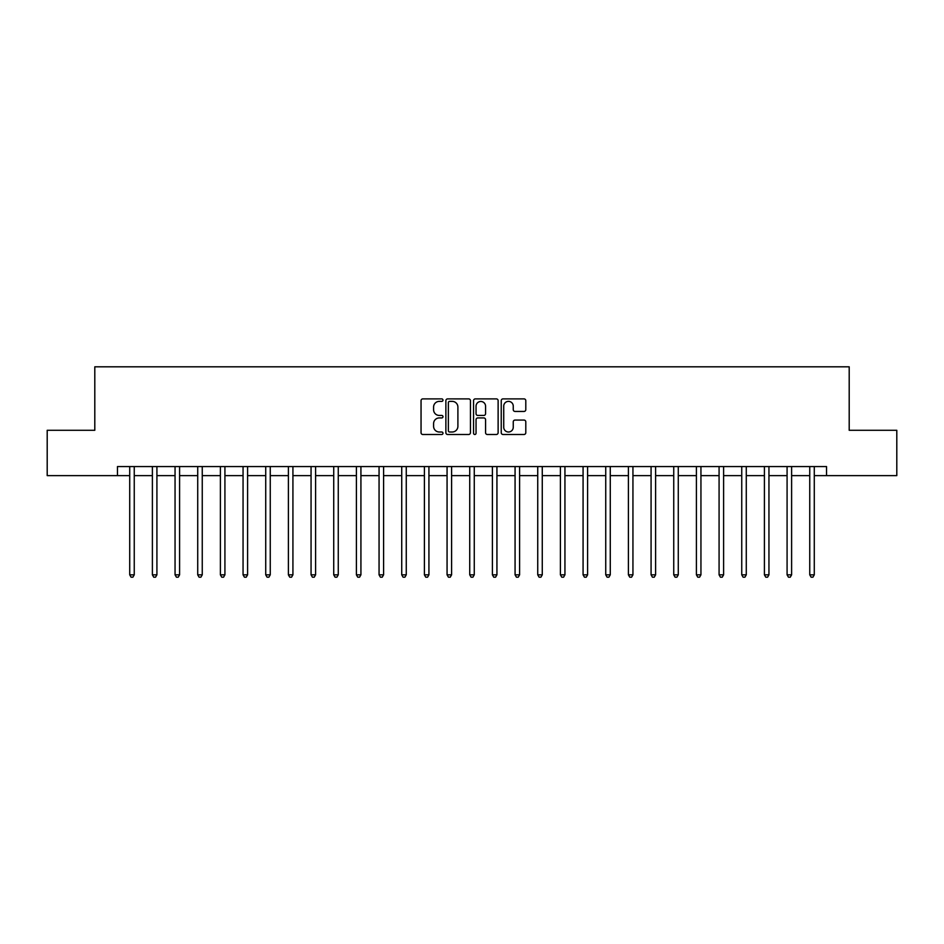 <?xml version="1.0" encoding="UTF-8"?>
<svg xmlns="http://www.w3.org/2000/svg" width="944" height="944" viewBox="0 0 944 944"><rect width="100%" height="100%" fill="white"/><g stroke="black" fill="none" stroke-linecap="round" stroke-linejoin="round"><path stroke-width="1.42" d="M442.984 400.138A1.251 1.251 0 0 0 441.745 398.887L422.829 398.887A1.782 1.782 0 0 0 421.048 400.669L421.048 432.706A1.782 1.782 0 0 0 422.829 434.488L441.745 434.488A1.251 1.251 0 0 0 442.984 433.249A1.251 1.251 0 0 0 441.745 431.998L439.29 431.998A5.699 5.699 0 0 1 433.591 426.299L433.591 423.632A5.699 5.699 0 0 1 439.29 417.932L441.745 417.932A1.251 1.251 0 0 0 442.984 416.693A1.251 1.251 0 0 0 441.745 415.443L439.29 415.443A5.699 5.699 0 0 1 433.591 409.743L433.591 407.076A5.699 5.699 0 0 1 439.29 401.377L441.745 401.377A1.251 1.251 0 0 0 442.984 400.138M524.026 411.442A1.782 1.782 0 0 0 525.796 409.661L525.796 400.669A1.782 1.782 0 0 0 524.026 398.887L503.022 398.887A1.782 1.782 0 0 0 501.24 400.669L501.24 432.706A1.782 1.782 0 0 0 503.022 434.488L524.026 434.488A1.782 1.782 0 0 0 525.796 432.706L525.796 421.85A1.782 1.782 0 0 0 524.026 420.068L515.035 420.068A1.782 1.782 0 0 0 513.253 421.85L513.253 427.231A4.767 4.767 0 0 1 508.486 431.998A4.767 4.767 0 0 1 503.73 427.231L503.73 406.144A4.767 4.767 0 0 1 508.486 401.377A4.767 4.767 0 0 1 513.253 406.144L513.253 409.661A1.782 1.782 0 0 0 515.035 411.442L524.026 411.442M117.469 475.623L47.2 475.623L47.2 430.287L94.801 430.287L94.801 366.815L849.199 366.815L849.199 430.287L896.8 430.287L896.8 475.623L826.531 475.623L826.531 466.56L117.469 466.56L117.469 475.623L129.717 475.623M470.442 400.669A1.782 1.782 0 0 0 468.661 398.887L447.657 398.887A1.782 1.782 0 0 0 445.875 400.669L445.875 432.706A1.782 1.782 0 0 0 447.657 434.488L468.661 434.488A1.782 1.782 0 0 0 470.442 432.706L470.442 400.669M475.339 398.887L496.343 398.887A1.782 1.782 0 0 1 498.125 400.669L498.125 432.706A1.782 1.782 0 0 1 496.343 434.488L487.352 434.488A1.782 1.782 0 0 1 485.57 432.706L485.57 419.714A1.782 1.782 0 0 0 483.788 417.932L477.829 417.932A1.782 1.782 0 0 0 476.047 419.714L476.047 433.249A1.251 1.251 0 0 1 474.808 434.488A1.251 1.251 0 0 1 473.558 433.249L473.558 400.669A1.782 1.782 0 0 1 475.339 398.887M134.249 475.623L152.385 475.623M156.916 475.623L175.053 475.623M179.584 475.623L197.721 475.623M202.252 475.623L220.389 475.623M224.92 475.623L243.056 475.623M247.588 475.623L265.724 475.623M270.255 475.623L288.392 475.623M292.923 475.623L311.06 475.623M315.591 475.623L333.728 475.623M338.259 475.623L356.395 475.623M360.927 475.623L379.063 475.623M383.594 475.623L401.731 475.623M406.262 475.623L424.399 475.623M428.93 475.623L447.067 475.623M451.598 475.623L469.734 475.623M474.266 475.623L492.402 475.623M496.933 475.623L515.07 475.623M519.601 475.623L537.738 475.623M542.269 475.623L560.406 475.623M564.937 475.623L583.073 475.623M587.605 475.623L605.741 475.623M610.272 475.623L628.409 475.623M632.94 475.623L651.077 475.623M655.608 475.623L673.745 475.623M678.276 475.623L696.412 475.623M700.944 475.623L719.08 475.623M723.611 475.623L741.748 475.623M746.279 475.623L764.416 475.623M768.947 475.623L787.084 475.623M791.615 475.623L809.751 475.623M814.283 475.623L826.531 475.623M449.615 401.377A1.251 1.251 0 0 0 448.365 402.628L448.365 430.747A1.251 1.251 0 0 0 449.615 431.998L452.2 431.998A5.699 5.699 0 0 0 457.899 426.299L457.899 407.076A5.699 5.699 0 0 0 452.2 401.377L449.615 401.377M485.57 406.227A4.767 4.767 0 0 0 480.815 401.471A4.767 4.767 0 0 0 476.047 406.227L476.047 413.661A1.782 1.782 0 0 0 477.829 415.443L483.788 415.443A1.782 1.782 0 0 0 485.57 413.661L485.57 406.227M134.473 466.56L134.378 466.784A1.817 1.817 0 0 0 134.249 467.469L134.249 574.825L129.717 574.825L129.717 467.469A1.817 1.817 0 0 0 129.576 466.784L129.493 466.56M134.249 574.825L132.88 577.185L131.074 577.185L129.717 574.825M157.141 466.56L157.046 466.784A1.817 1.817 86.2 0 0 156.916 467.469L156.916 574.825L152.385 574.825L152.385 467.469A1.817 1.817 86.2 0 0 152.244 466.784L152.161 466.56M156.916 574.825L155.548 577.185L153.742 577.185L152.385 574.825M179.808 466.56L179.714 466.784A1.817 1.817 86.2 0 0 179.584 467.469L179.584 574.825L175.053 574.825L175.053 467.469A1.817 1.817 86.2 0 0 174.911 466.784L174.829 466.56M179.584 574.825L178.227 577.185L176.41 577.185L175.053 574.825M202.476 466.56L202.382 466.784A1.817 1.817 86.2 0 0 202.252 467.469L202.252 574.825L197.721 574.825L197.721 467.469A1.817 1.817 86.2 0 0 197.579 466.784L197.497 466.56M202.252 574.825L200.895 577.185L199.078 577.185L197.721 574.825M225.144 466.56L225.05 466.784A1.817 1.817 86.2 0 0 224.92 467.469L224.92 574.825L220.389 574.825L220.389 467.469A1.817 1.817 86.2 0 0 220.259 466.784L220.164 466.56M224.92 574.825L223.563 577.185L221.746 577.185L220.389 574.825M247.812 466.56L247.717 466.784A1.817 1.817 86.2 0 0 247.588 467.469L247.588 574.825L243.056 574.825L243.056 467.469A1.817 1.817 86.2 0 0 242.927 466.784L242.832 466.56M247.588 574.825L246.231 577.185L244.413 577.185L243.056 574.825M270.48 466.56L270.385 466.784A1.817 1.817 86.2 0 0 270.255 467.469L270.255 574.825L265.724 574.825L265.724 467.469A1.817 1.817 86.2 0 0 265.594 466.784L265.5 466.56M270.255 574.825L268.898 577.185L267.081 577.185L265.724 574.825M293.147 466.56L293.053 466.784A1.817 1.817 86.2 0 0 292.923 467.469L292.923 574.825L288.392 574.825L288.392 467.469A1.817 1.817 86.2 0 0 288.262 466.784L288.168 466.56M292.923 574.825L291.566 577.185L289.749 577.185L288.392 574.825M315.815 466.56L315.721 466.784A1.817 1.817 86.2 0 0 315.591 467.469L315.591 574.825L311.06 574.825L311.06 467.469A1.817 1.817 86.2 0 0 310.93 466.784L310.836 466.56M315.591 574.825L314.234 577.185L312.417 577.185L311.06 574.825M338.483 466.56L338.389 466.784A1.817 1.817 86.2 0 0 338.259 467.469L338.259 574.825L333.728 574.825L333.728 467.469A1.817 1.817 86.2 0 0 333.598 466.784L333.503 466.56M338.259 574.825L336.902 577.185L335.085 577.185L333.728 574.825M361.151 466.56L361.056 466.784A1.817 1.817 86.2 0 0 360.927 467.469L360.927 574.825L356.395 574.825L356.395 467.469A1.817 1.817 86.2 0 0 356.266 466.784L356.171 466.56M360.927 574.825L359.57 577.185L357.752 577.185L356.395 574.825M383.819 466.56L383.724 466.784A1.817 1.817 86.2 0 0 383.594 467.469L383.594 574.825L379.063 574.825L379.063 467.469A1.817 1.817 86.2 0 0 378.933 466.784L378.839 466.56M383.594 574.825L382.237 577.185L380.42 577.185L379.063 574.825M406.486 466.56L406.392 466.784A1.817 1.817 86.2 0 0 406.262 467.469L406.262 574.825L401.731 574.825L401.731 467.469A1.817 1.817 86.2 0 0 401.601 466.784L401.507 466.56M406.262 574.825L404.905 577.185L403.088 577.185L401.731 574.825M429.154 466.56L429.06 466.784A1.817 1.817 86.2 0 0 428.93 467.469L428.93 574.825L424.399 574.825L424.399 467.469A1.817 1.817 86.2 0 0 424.269 466.784L424.175 466.56M428.93 574.825L427.573 577.185L425.756 577.185L424.399 574.825M451.822 466.56L451.728 466.784A1.817 1.817 86.2 0 0 451.598 467.469L451.598 574.825L447.067 574.825L447.067 467.469A1.817 1.817 86.2 0 0 446.937 466.784L446.842 466.56M451.598 574.825L450.241 577.185L448.424 577.185L447.067 574.825M474.49 466.56L474.395 466.784A1.817 1.817 86.2 0 0 474.266 467.469L474.266 574.825L469.734 574.825L469.734 467.469A1.817 1.817 86.2 0 0 469.605 466.784L469.51 466.56M474.266 574.825L472.909 577.185L471.091 577.185L469.734 574.825M497.158 466.56L497.063 466.784A1.817 1.817 86.2 0 0 496.933 467.469L496.933 574.825L492.402 574.825L492.402 467.469A1.817 1.817 86.2 0 0 492.272 466.784L492.178 466.56M496.933 574.825L495.576 577.185L493.759 577.185L492.402 574.825M519.825 466.56L519.731 466.784A1.817 1.817 86.2 0 0 519.601 467.469L519.601 574.825L515.07 574.825L515.07 467.469A1.817 1.817 86.2 0 0 514.94 466.784L514.846 466.56M519.601 574.825L518.244 577.185L516.427 577.185L515.07 574.825M542.493 466.56L542.399 466.784A1.817 1.817 86.2 0 0 542.269 467.469L542.269 574.825L537.738 574.825L537.738 467.469A1.817 1.817 86.2 0 0 537.608 466.784L537.514 466.56M542.269 574.825L540.912 577.185L539.095 577.185L537.738 574.825M565.161 466.56L565.067 466.784A1.817 1.817 86.2 0 0 564.937 467.469L564.937 574.825L560.406 574.825L560.406 467.469A1.817 1.817 86.2 0 0 560.276 466.784L560.181 466.56M564.937 574.825L563.58 577.185L561.763 577.185L560.406 574.825M587.829 466.56L587.734 466.784A1.817 1.817 86.2 0 0 587.605 467.469L587.605 574.825L583.073 574.825L583.073 467.469A1.817 1.817 86.2 0 0 582.944 466.784L582.849 466.56M587.605 574.825L586.248 577.185L584.43 577.185L583.073 574.825M610.497 466.56L610.402 466.784A1.817 1.817 86.2 0 0 610.272 467.469L610.272 574.825L605.741 574.825L605.741 467.469A1.817 1.817 86.2 0 0 605.611 466.784L605.517 466.56M610.272 574.825L608.915 577.185L607.098 577.185L605.741 574.825M633.164 466.56L633.07 466.784A1.817 1.817 86.2 0 0 632.94 467.469L632.94 574.825L628.409 574.825L628.409 467.469A1.817 1.817 86.2 0 0 628.279 466.784L628.185 466.56M632.94 574.825L631.583 577.185L629.766 577.185L628.409 574.825M655.832 466.56L655.738 466.784A1.817 1.817 86.2 0 0 655.608 467.469L655.608 574.825L651.077 574.825L651.077 467.469A1.817 1.817 86.2 0 0 650.947 466.784L650.853 466.56M655.608 574.825L654.251 577.185L652.434 577.185L651.077 574.825M678.5 466.56L678.406 466.784A1.817 1.817 86.2 0 0 678.276 467.469L678.276 574.825L673.745 574.825L673.745 467.469A1.817 1.817 86.2 0 0 673.615 466.784L673.52 466.56M678.276 574.825L676.919 577.185L675.102 577.185L673.745 574.825M701.168 466.56L701.073 466.784A1.817 1.817 86.2 0 0 700.944 467.469L700.944 574.825L696.412 574.825L696.412 467.469A1.817 1.817 86.2 0 0 696.283 466.784L696.188 466.56M700.944 574.825L699.587 577.185L697.769 577.185L696.412 574.825M723.836 466.56L723.741 466.784A1.817 1.817 86.2 0 0 723.611 467.469L723.611 574.825L719.08 574.825L719.08 467.469A1.817 1.817 86.2 0 0 718.95 466.784L718.856 466.56M723.611 574.825L722.254 577.185L720.437 577.185L719.08 574.825M746.503 466.56L746.421 466.784A1.817 1.817 86.2 0 0 746.279 467.469L746.279 574.825L741.748 574.825L741.748 467.469A1.817 1.817 86.2 0 0 741.618 466.784L741.524 466.56M746.279 574.825L744.922 577.185L743.105 577.185L741.748 574.825M769.171 466.56L769.089 466.784A1.817 1.817 86.2 0 0 768.947 467.469L768.947 574.825L764.416 574.825L764.416 467.469A1.817 1.817 86.2 0 0 764.286 466.784L764.192 466.56M768.947 574.825L767.59 577.185L765.773 577.185L764.416 574.825M791.839 466.56L791.756 466.784A1.817 1.817 86.2 0 0 791.615 467.469L791.615 574.825L787.084 574.825L787.084 467.469A1.817 1.817 86.2 0 0 786.954 466.784L786.859 466.56M791.615 574.825L790.258 577.185L788.452 577.185L787.084 574.825M814.507 466.56L814.424 466.784A1.817 1.817 86.2 0 0 814.283 467.469L814.283 574.825L809.751 574.825L809.751 467.469A1.817 1.817 86.2 0 0 809.622 466.784L809.527 466.56M814.283 574.825L812.926 577.185L811.12 577.185L809.751 574.825"/></g></svg>
